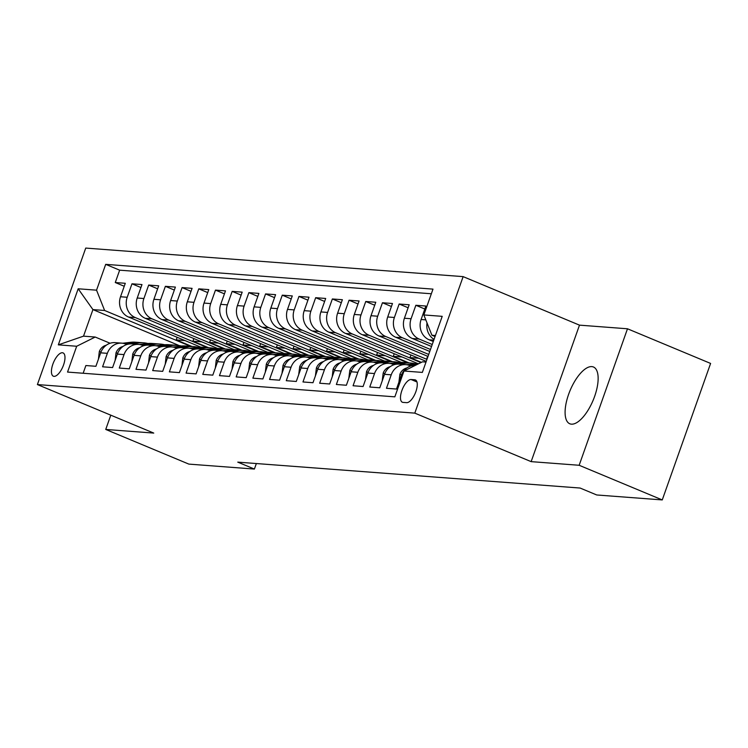 <?xml version="1.0" encoding="UTF-8"?>
<svg xmlns="http://www.w3.org/2000/svg" width="748" height="748" viewBox="0 0 748 748"><rect width="100%" height="100%" fill="white"/><g stroke="black" fill="none" stroke-linecap="round" stroke-linejoin="round"><path stroke-width="1.12" d="M571.425 424.163A30.752 12.51 -67.4 0 0 593.931 398.291A30.752 12.51 -67.4 0 0 593.454 366.997A30.752 12.51 -67.4 0 0 591.808 366.614A30.752 12.51 -67.4 0 0 569.303 392.476A30.752 12.51 -67.4 0 0 569.78 423.77A30.752 12.51 -67.4 0 0 571.425 424.163M54.024 376.356A12.613 5.133 -67.4 0 0 63.262 365.744A12.613 5.133 -67.4 0 0 63.066 352.906A12.613 5.133 -67.4 0 0 62.383 352.747A12.613 5.133 -67.4 0 0 53.155 363.36A12.613 5.133 -67.4 0 0 53.351 376.197A12.613 5.133 -67.4 0 0 54.024 376.356M463.134 276.629L85.74 248.074L37.4 384.566L414.794 413.13L463.134 276.629L579.485 325.146L531.145 461.638L579.158 465.275L627.488 328.783L579.485 325.146M627.488 328.783L710.6 363.435L662.26 499.926L579.158 465.275M83.15 373.252L85.88 365.538L95.903 366.296L100.671 352.832L107.347 353.337A15.773 14.277 -85.7 0 1 121.84 343.154A15.773 14.277 -85.7 0 1 125.87 344.127L126.823 344.519M107.347 353.337L102.579 366.801L112.602 367.558L117.371 354.094L124.046 354.599A15.773 14.277 -85.7 0 1 138.539 344.417A15.773 14.277 -85.7 0 1 142.569 345.389L143.523 345.782M124.046 354.599L119.278 368.063L129.301 368.82L134.07 355.356L140.746 355.861A15.773 14.277 -85.7 0 1 155.238 345.679A15.773 14.277 -85.7 0 1 159.268 346.651L160.222 347.044M140.746 355.861L135.977 369.325L146 370.082L150.769 356.618L157.445 357.123A15.773 14.277 -85.7 0 1 171.937 346.941A15.773 14.277 -85.7 0 1 175.967 347.914L176.921 348.316M157.445 357.123L152.676 370.587L162.699 371.354L167.468 357.881L174.144 358.395A15.773 14.277 -85.7 0 1 188.636 348.213A15.773 14.277 -85.7 0 1 192.666 349.176L193.62 349.578M174.144 358.395L169.375 371.859L179.398 372.616L184.167 359.152L190.843 359.657A15.773 14.277 -85.7 0 1 205.326 349.475A15.773 14.277 -85.7 0 1 209.365 350.447L210.319 350.84M190.843 359.657L186.074 373.121L196.098 373.878L200.866 360.414L207.542 360.919A15.773 14.277 -85.7 0 1 222.025 350.737A15.773 14.277 -85.7 0 1 226.064 351.71L227.018 352.102M207.542 360.919L202.773 374.383L212.797 375.141L217.565 361.677L224.241 362.182A15.773 14.277 -85.7 0 1 238.724 351.999A15.773 14.277 -85.7 0 1 242.763 352.972L243.717 353.365M224.241 362.182L219.473 375.646L229.496 376.403L234.264 362.939L240.94 363.444A15.773 14.277 -85.7 0 1 255.423 353.262A15.773 14.277 -85.7 0 1 259.463 354.234L260.416 354.627M240.94 363.444L236.172 376.908L246.195 377.665L250.963 364.201L257.639 364.706A15.773 14.277 -85.7 0 1 272.122 354.524A15.773 14.277 -85.7 0 1 276.162 355.496L277.115 355.898M257.639 364.706L252.871 378.17L262.894 378.937L267.653 365.463L274.338 365.978A15.773 14.277 -85.7 0 1 288.822 355.796A15.773 14.277 -85.7 0 1 292.861 356.759L293.814 357.161M274.338 365.978L269.57 379.442L279.584 380.199L284.352 366.735L291.037 367.24A15.773 14.277 -85.7 0 1 305.521 357.058A15.773 14.277 -85.7 0 1 309.56 358.021L310.514 358.423M291.037 367.24L286.269 380.704L296.283 381.461L301.051 367.997L307.737 368.502A15.773 14.277 -85.7 0 1 322.22 358.32A15.773 14.277 -85.7 0 1 326.259 359.292L327.213 359.685M307.737 368.502L302.968 381.966L312.982 382.724L317.75 369.26L324.436 369.764A15.773 14.277 -85.7 0 1 338.919 359.582A15.773 14.277 -85.7 0 1 342.958 360.555L343.912 360.947M324.436 369.764L319.667 383.228L329.681 383.986L334.45 370.522L341.135 371.027A15.773 14.277 -85.7 0 1 355.618 360.845A15.773 14.277 -85.7 0 1 359.657 361.817L360.611 362.21M341.135 371.027L336.366 384.491L346.38 385.248L351.149 371.784L357.834 372.289A15.773 14.277 -85.7 0 1 372.317 362.107A15.773 14.277 -85.7 0 1 376.356 363.079L377.31 363.481M357.834 372.289L353.065 385.753L363.079 386.52L367.848 373.046L374.533 373.551A15.773 14.277 -85.7 0 1 389.016 363.378A15.773 14.277 -85.7 0 1 393.055 364.341L394.009 364.744M374.533 373.551L369.764 387.025L379.778 387.782L384.547 374.318L391.232 374.823A15.773 14.277 -85.7 0 1 405.715 364.641A15.773 14.277 -85.7 0 1 409.754 365.604L410.708 366.006M391.232 374.823L386.464 388.287L396.477 389.044L401.246 375.58A15.773 14.277 -85.7 0 1 415.346 365.37M433.288 341.518L429.174 339.807A15.773 14.277 -85.7 0 1 421.105 319.508L425.874 306.035L415.851 305.278L424.817 309.018M431.531 346.483L412.475 338.545A15.773 14.277 94.3 0 1 404.406 318.237L409.175 304.773L399.151 304.015L408.118 307.755M429.773 351.457L395.776 337.273A15.773 14.277 94.3 0 1 387.707 316.974L392.476 303.51L382.452 302.753L391.419 306.493M428.015 356.422L379.077 336.011A15.773 14.277 94.3 0 1 371.008 315.712L375.776 302.248L365.753 301.491L374.72 305.231M426.257 361.387L362.378 334.749A15.773 14.277 94.3 0 1 354.309 314.45L359.077 300.986L349.054 300.229L358.021 303.959M417.936 363.612L345.679 333.486A15.773 14.277 94.3 0 1 337.61 313.188L342.378 299.724L332.355 298.966L341.322 302.697M401.237 362.35L328.98 332.224A15.773 14.277 94.3 0 1 320.911 311.925L325.679 298.461L315.665 297.695L324.623 301.435M384.537 361.088L312.281 330.962A15.773 14.277 94.3 0 1 304.212 310.654L308.98 297.19L298.966 296.432L307.924 300.172M367.838 359.825L295.582 329.7A15.773 14.277 94.3 0 1 287.512 309.392L292.281 295.928L282.267 295.17L291.224 298.91M351.139 358.563L278.892 328.428A15.773 14.277 94.3 0 1 270.813 308.129L275.582 294.665L265.568 293.908L274.525 297.648M334.44 357.292L262.193 327.166A15.773 14.277 94.3 0 1 254.114 306.867L258.883 293.403L248.869 292.646L257.826 296.386M317.741 356.029L245.494 325.904A15.773 14.277 94.3 0 1 237.415 305.605L242.184 292.141L232.17 291.383L241.127 295.114M301.042 354.767L228.794 324.641A15.773 14.277 94.3 0 1 220.716 304.343L225.485 290.879L215.471 290.112L224.428 293.852M284.343 353.505L212.095 323.379A15.773 14.277 94.3 0 1 204.017 303.071L208.786 289.607L198.772 288.85L207.729 292.59M267.644 352.243L195.396 322.117A15.773 14.277 94.3 0 1 187.318 301.809L192.086 288.345L182.073 287.587L191.03 291.327M250.945 350.98L178.697 320.845A15.773 14.277 94.3 0 1 170.619 300.546L175.387 287.082L165.373 286.325L174.331 290.065M234.246 349.709L161.998 319.583A15.773 14.277 94.3 0 1 153.92 299.284L158.688 285.82L148.674 285.063L157.641 288.803M217.546 348.446L145.299 318.321A15.773 14.277 94.3 0 1 137.221 298.022L141.989 284.558L131.975 283.801L140.942 287.531M662.26 499.926L596.726 494.97L580.102 488.042L237.771 462.133L254.395 469.061L256.349 463.536M414.766 379.788L411.091 379.517A12.22 4.974 -67.4 0 0 402.153 389.792A12.22 4.974 -67.4 0 0 402.34 402.228A12.22 4.974 -67.4 0 0 402.994 402.387L406.669 402.658A12.22 4.974 -67.4 0 0 415.608 392.382A12.22 4.974 -67.4 0 0 415.421 379.947A12.22 4.974 -67.4 0 0 414.766 379.788L415.991 380.302M179.286 345.604L92.93 309.597L83.524 336.151L95.211 337.039L76.689 346.249L67.544 372.074L394.841 396.842L403.985 371.017L422.508 361.808L426.014 362.069M76.689 346.249L58.316 344.856L78.175 288.784L96.548 290.177L105.692 264.353L432.989 289.121L423.845 314.945L442.208 316.339L422.349 372.411L403.985 371.017M192.161 348.979L202.661 347.745A30.163 27.311 -85.7 0 1 207.43 347.642L135.276 317.563A15.773 14.277 -85.7 0 1 127.207 297.265L131.975 283.801M200.857 347.184L128.6 317.059L135.276 317.563M208.86 350.242L219.36 349.007A30.163 27.311 -85.7 0 1 224.129 348.905L151.975 318.826A15.773 14.277 -85.7 0 1 143.906 298.527L148.674 285.063M225.559 351.504L236.059 350.27A30.163 27.311 -85.7 0 1 240.828 350.167L168.674 320.088A15.773 14.277 -85.7 0 1 160.605 299.789L165.373 286.325M257.508 351.429L185.373 321.35A15.773 14.277 -85.7 0 1 177.304 301.051L182.073 287.587M274.207 352.701L202.072 322.622A15.773 14.277 -85.7 0 1 194.003 302.314L198.772 288.85M275.647 355.3L286.157 354.066A30.163 27.311 -85.7 0 1 290.925 353.963L218.771 323.884A15.773 14.277 -85.7 0 1 210.702 303.585L215.471 290.112M292.346 356.562L302.856 355.328A30.163 27.311 -85.7 0 1 307.624 355.225L235.47 325.146A15.773 14.277 -85.7 0 1 227.401 304.847L232.17 291.383M309.046 357.825L319.555 356.59A30.163 27.311 -85.7 0 1 324.323 356.487L252.169 326.409A15.773 14.277 -85.7 0 1 244.1 306.11L248.869 292.646M341.004 357.75L268.869 327.671A15.773 14.277 -85.7 0 1 260.8 307.372L265.568 293.908M357.703 359.012L285.568 328.933A15.773 14.277 -85.7 0 1 277.499 308.634L282.267 295.17M359.143 361.621L369.652 360.377A30.163 27.311 -85.7 0 1 374.421 360.284L302.267 330.205A15.773 14.277 -85.7 0 1 294.198 309.896L298.966 296.432M375.842 362.883L386.351 361.649A30.163 27.311 -85.7 0 1 391.12 361.546L318.966 331.467A15.773 14.277 -85.7 0 1 310.897 311.168L315.665 297.695M392.541 364.145L403.05 362.911A30.163 27.311 -85.7 0 1 407.819 362.808L335.665 332.729A15.773 14.277 -85.7 0 1 327.596 312.43L332.355 298.966M420.937 362.584L352.364 333.991A15.773 14.277 -85.7 0 1 344.286 313.692L349.054 300.229M426.958 359.395L369.063 335.254A15.773 14.277 -85.7 0 1 360.985 314.955L365.753 301.491M428.716 354.43L385.762 336.516A15.773 14.277 -85.7 0 1 377.684 316.217L382.452 302.753M430.474 349.466L402.461 337.787A15.773 14.277 -85.7 0 1 394.383 317.479L399.151 304.015M432.241 344.501L419.161 339.05A15.773 14.277 -85.7 0 1 411.082 318.741L415.851 305.278M434.046 339.386A15.773 14.277 -85.7 0 1 427.024 322.958M431.344 293.768L119.652 270.178L115.276 282.529L124.243 286.269M128.6 317.059A15.773 14.277 94.3 0 1 120.522 296.76L125.29 283.296L115.276 282.529M95.211 337.039L110.124 343.257M435.42 335.515L431.914 335.244L423.845 314.945M435.046 336.553L431.914 335.244M110.797 415.168L105.739 429.446L188.851 464.106L254.395 469.061M105.739 429.446L153.751 433.083L37.4 384.566M531.145 461.638L414.794 413.13M190.712 346.38L104.617 310.476L92.93 309.597L78.175 288.784M405.715 364.641L399.039 364.136A15.773 14.277 94.3 0 0 384.547 374.318M389.016 363.378L382.34 362.864A15.773 14.277 94.3 0 0 367.848 373.046M427.632 356.254L426.706 358.872M372.317 362.107L365.641 361.602A15.773 14.277 94.3 0 0 351.149 371.784M418.786 358.264L410.007 357.6L421.405 362.359M410.933 354.991L410.007 357.6M355.618 360.845L348.942 360.34A15.773 14.277 94.3 0 0 334.45 370.522M402.087 357.002L393.308 356.338L409.044 362.902M394.233 353.729L393.308 356.338M338.919 359.582L332.243 359.077A15.773 14.277 94.3 0 0 317.75 369.26M385.388 355.739L376.609 355.076L392.345 361.639M377.534 352.467L376.609 355.076M322.22 358.32L315.544 357.815A15.773 14.277 94.3 0 0 301.051 367.997M368.689 354.477L359.91 353.813L375.646 360.377M360.835 351.205L359.91 353.813M305.521 357.058L298.845 356.553A15.773 14.277 94.3 0 0 284.352 366.735M351.99 353.215L343.21 352.551L358.947 359.115M344.136 349.942L343.21 352.551M288.822 355.796L282.146 355.281A15.773 14.277 94.3 0 0 267.653 365.463M335.291 351.953L326.511 351.289L342.247 357.843M327.437 348.671L326.511 351.289M272.122 354.524L265.447 354.019A15.773 14.277 94.3 0 0 250.963 364.201M318.592 350.681L309.812 350.017L325.548 356.581M310.738 347.409L309.812 350.017M255.423 353.262L248.747 352.757A15.773 14.277 94.3 0 0 234.264 362.939M301.893 349.419L293.113 348.755L308.849 355.319M294.039 346.146L293.113 348.755M238.724 351.999L232.048 351.495A15.773 14.277 94.3 0 0 217.565 361.677M285.194 348.157L276.414 347.493L292.15 354.056M277.34 344.884L276.414 347.493M222.025 350.737L215.349 350.232A15.773 14.277 94.3 0 0 200.866 360.414M268.495 346.894L259.715 346.231L275.451 352.794M260.641 343.622L259.715 346.231M205.326 349.475L198.65 348.97A15.773 14.277 94.3 0 0 184.167 359.152M251.796 345.632L243.016 344.968L258.752 351.532M243.941 342.36L243.016 344.968M188.636 348.213L181.951 347.698A15.773 14.277 94.3 0 0 167.468 357.881M235.096 344.37L226.317 343.706L242.053 350.26M227.242 341.088L226.317 343.706M171.937 346.941L165.252 346.436A15.773 14.277 94.3 0 0 150.769 356.618M218.397 343.108L209.618 342.434L225.354 348.998M210.543 339.826L209.618 342.434M155.238 345.679L148.553 345.174A15.773 14.277 94.3 0 0 134.07 355.356M201.698 341.836L192.919 341.172L208.655 347.736M193.844 338.564L192.919 341.172M138.539 344.417L131.854 343.912A15.773 14.277 94.3 0 0 117.371 354.094M184.999 340.574L176.219 339.91L191.956 346.474M177.145 337.301L176.219 339.91M119.652 270.178L105.692 264.353M96.548 290.177L104.617 310.476M121.84 343.154L115.155 342.649A15.773 14.277 94.3 0 0 100.671 352.832M58.316 344.856L83.524 336.151M398.946 381.835L399.89 374.337A10.453 9.462 -85.7 0 1 406.856 367.969M410.409 365.884L411.634 365.744M414.869 365.361L415.523 365.286M382.247 380.573L383.191 373.074A10.453 9.462 -85.7 0 1 390.157 366.698M406.538 364.725L414.57 363.78A30.163 27.311 -85.7 0 1 418.815 363.65M418.151 363.977A30.163 27.311 94.3 0 0 417.739 364.024L408.38 365.127M409.24 365.407L417.132 364.482M398.17 364.098L406.22 363.145A30.163 27.311 -85.7 0 1 410.989 363.051A30.163 27.311 -85.7 0 1 415.14 363.724M393.71 364.622L394.935 364.472M365.548 379.311L366.492 371.812A10.453 9.462 -85.7 0 1 373.458 365.435M389.839 363.463L397.871 362.518A30.163 27.311 -85.7 0 1 402.639 362.415L405.818 362.658A30.163 27.311 94.3 0 0 401.04 362.761L391.681 363.855M406.819 362.752A30.163 27.311 94.3 0 0 405.818 362.658M381.471 362.836L389.521 361.882A30.163 27.311 -85.7 0 1 394.29 361.789A30.163 27.311 -85.7 0 1 398.441 362.453M377.011 363.36L378.236 363.21M348.849 378.049L349.793 370.541A10.453 9.462 -85.7 0 1 356.759 364.173M373.14 362.2L381.171 361.256A30.163 27.311 -85.7 0 1 385.94 361.153L389.119 361.396A30.163 27.311 94.3 0 0 384.341 361.49L374.982 362.593M390.119 361.49A30.163 27.311 94.3 0 0 389.119 361.396M364.772 361.565L372.822 360.62A30.163 27.311 -85.7 0 1 377.59 360.517A30.163 27.311 -85.7 0 1 381.742 361.191M360.312 362.088L361.536 361.948M332.234 376.786L333.094 369.278A10.453 9.462 -85.7 0 1 340.06 362.911M356.441 360.938L364.472 359.994A30.163 27.311 -85.7 0 1 369.241 359.891L372.42 360.134A30.163 27.311 94.3 0 0 367.651 360.227L358.283 361.331M373.42 360.227A30.163 27.311 94.3 0 0 372.42 360.134M348.072 360.302L356.123 359.358A30.163 27.311 -85.7 0 1 360.891 359.255A30.163 27.311 -85.7 0 1 365.043 359.928M343.622 360.826L344.837 360.686M315.45 375.524L316.395 368.016A10.453 9.462 -85.7 0 1 323.36 361.649M339.742 359.666L347.773 358.722A30.163 27.311 -85.7 0 1 352.542 358.629L355.721 358.862A30.163 27.311 94.3 0 0 350.952 358.965L341.584 360.069M342.444 360.349L352.953 359.115A30.163 27.311 -85.7 0 1 357.722 359.021L360.891 359.255M356.721 358.965A30.163 27.311 94.3 0 0 355.721 358.862M331.373 359.04L339.424 358.096A30.163 27.311 -85.7 0 1 344.192 357.993A30.163 27.311 -85.7 0 1 348.344 358.666M326.923 359.564L328.138 359.423M298.751 374.252L299.696 366.754A10.453 9.462 -85.7 0 1 306.661 360.386M323.043 358.404L331.074 357.46A30.163 27.311 -85.7 0 1 335.843 357.366L339.022 357.6A30.163 27.311 94.3 0 0 334.253 357.703L324.884 358.806M325.745 359.087L336.254 357.853A30.163 27.311 -85.7 0 1 341.023 357.75L344.192 357.993M340.022 357.703A30.163 27.311 94.3 0 0 339.022 357.6M314.674 357.778L322.725 356.833A30.163 27.311 -85.7 0 1 327.493 356.731A30.163 27.311 -85.7 0 1 331.644 357.404M310.224 358.301L311.439 358.161M282.052 372.99L282.996 365.491A10.453 9.462 -85.7 0 1 289.962 359.115M306.343 357.142L314.375 356.198A30.163 27.311 -85.7 0 1 319.144 356.095L322.323 356.338A30.163 27.311 94.3 0 0 317.554 356.441L308.185 357.544M323.323 356.431A30.163 27.311 94.3 0 0 322.323 356.338M297.975 356.516L306.026 355.562A30.163 27.311 -85.7 0 1 310.794 355.468A30.163 27.311 -85.7 0 1 314.945 356.142M293.525 357.039L294.74 356.889M265.353 371.728L266.297 364.229A10.453 9.462 -85.7 0 1 273.263 357.853M289.644 355.88L297.676 354.935A30.163 27.311 -85.7 0 1 302.444 354.833L305.623 355.076A30.163 27.311 94.3 0 0 300.855 355.178L291.486 356.272M306.624 355.169A30.163 27.311 94.3 0 0 305.623 355.076M281.276 355.253L289.326 354.3A30.163 27.311 -85.7 0 1 294.095 354.206A30.163 27.311 -85.7 0 1 298.246 354.87M276.825 355.777L278.041 355.627M248.738 370.475L249.598 362.958A10.453 9.462 -85.7 0 1 256.564 356.59M272.945 354.617L280.977 353.673A30.163 27.311 -85.7 0 1 285.745 353.57L288.924 353.813A30.163 27.311 94.3 0 0 284.156 353.907L274.787 355.01M289.925 353.907A30.163 27.311 94.3 0 0 288.924 353.813M264.577 353.982L272.627 353.037A30.163 27.311 -85.7 0 1 277.396 352.934A30.163 27.311 -85.7 0 1 281.547 353.608M260.126 354.505L261.342 354.365M232.039 369.203L232.899 361.695A10.453 9.462 -85.7 0 1 239.865 355.328M256.246 353.355L264.278 352.411A30.163 27.311 -85.7 0 1 269.046 352.308L272.225 352.551A30.163 27.311 94.3 0 0 267.457 352.645L258.088 353.748M258.958 354.038L269.458 352.794A30.163 27.311 -85.7 0 1 274.226 352.701L277.396 352.934M273.226 352.645A30.163 27.311 94.3 0 0 272.225 352.551M247.878 352.719L255.928 351.775A30.163 27.311 -85.7 0 1 260.697 351.672A30.163 27.311 -85.7 0 1 264.848 352.345M243.427 353.243L244.643 353.103M215.34 367.941L216.2 360.433A10.453 9.462 -85.7 0 1 223.166 354.066M239.547 352.084L247.579 351.139A30.163 27.311 -85.7 0 1 252.347 351.046L255.526 351.279A30.163 27.311 94.3 0 0 250.758 351.382L241.389 352.486M242.259 352.766L252.759 351.532A30.163 27.311 -85.7 0 1 257.527 351.438L260.697 351.672M256.527 351.382A30.163 27.311 94.3 0 0 255.526 351.279M231.179 351.457L239.229 350.513A30.163 27.311 -85.7 0 1 243.998 350.41A30.163 27.311 -85.7 0 1 248.149 351.083M226.728 351.981L227.944 351.841M198.641 366.679L199.501 359.171A10.453 9.462 -85.7 0 1 206.467 352.804M222.848 350.821L230.88 349.877A30.163 27.311 -85.7 0 1 235.648 349.784L238.827 350.017A30.163 27.311 94.3 0 0 234.059 350.12L224.69 351.223M239.828 350.12A30.163 27.311 94.3 0 0 238.827 350.017M214.48 350.195L222.53 349.251A30.163 27.311 -85.7 0 1 227.299 349.148A30.163 27.311 -85.7 0 1 231.45 349.821M210.029 350.719L211.245 350.578M181.942 365.417L182.802 357.909A10.453 9.462 -85.7 0 1 189.768 351.532M206.149 349.559L214.18 348.615A30.163 27.311 -85.7 0 1 218.949 348.512L222.128 348.755A30.163 27.311 94.3 0 0 217.359 348.858L207.991 349.961M223.128 348.849A30.163 27.311 94.3 0 0 222.128 348.755M197.781 348.933L205.831 347.979A30.163 27.311 -85.7 0 1 210.609 347.885A30.163 27.311 -85.7 0 1 214.751 348.559M193.33 349.456L194.545 349.307M165.243 364.154L166.103 356.646A10.453 9.462 -85.7 0 1 173.069 350.27M189.45 348.297L197.481 347.353A30.163 27.311 -85.7 0 1 202.259 347.25L205.429 347.493A30.163 27.311 94.3 0 0 200.66 347.596L191.292 348.69M206.429 347.586A30.163 27.311 94.3 0 0 205.429 347.493M181.081 347.67L189.132 346.717A30.163 27.311 -85.7 0 1 193.91 346.623A30.163 27.311 -85.7 0 1 198.052 347.287M176.631 348.194L177.846 348.044M148.543 362.892L149.404 355.375A10.453 9.462 -85.7 0 1 156.369 349.007M172.751 347.035L180.782 346.09A30.163 27.311 -85.7 0 1 185.56 345.987L188.73 346.231A30.163 27.311 94.3 0 0 183.961 346.324L174.593 347.427M175.462 347.717L185.962 346.483A30.163 27.311 -85.7 0 1 190.731 346.38L193.91 346.623M189.73 346.324A30.163 27.311 94.3 0 0 188.73 346.231M164.382 346.399L172.433 345.454A30.163 27.311 -85.7 0 1 177.211 345.352A30.163 27.311 -85.7 0 1 181.353 346.025M159.932 346.932L161.147 346.782M131.844 361.63L132.705 354.113A10.453 9.462 -85.7 0 1 139.67 347.745M156.052 345.772L164.093 344.828A30.163 27.311 -85.7 0 1 168.861 344.725L172.031 344.968A30.163 27.311 94.3 0 0 167.262 345.062L157.893 346.165M158.763 346.455L169.263 345.211A30.163 27.311 -85.7 0 1 174.032 345.118L177.211 345.352M173.031 345.062A30.163 27.311 94.3 0 0 172.031 344.968M147.693 345.137L155.743 344.192A30.163 27.311 -85.7 0 1 160.511 344.089A30.163 27.311 -85.7 0 1 164.654 344.763M143.233 345.66L144.448 345.52M115.145 360.358L116.005 352.85A10.453 9.462 -85.7 0 1 122.971 346.483M139.352 344.51L147.393 343.556A30.163 27.311 -85.7 0 1 152.162 343.463L155.332 343.697A30.163 27.311 94.3 0 0 150.563 343.8L141.194 344.903M142.064 345.183L152.564 343.949A30.163 27.311 -85.7 0 1 157.332 343.856L160.511 344.089M156.332 343.8A30.163 27.311 94.3 0 0 155.332 343.697M130.994 343.874L139.044 342.93A30.163 27.311 -85.7 0 1 143.812 342.827A30.163 27.311 -85.7 0 1 147.954 343.5M126.534 344.398L127.749 344.258M98.446 359.096L99.306 351.588A10.453 9.462 -85.7 0 1 106.281 345.221M122.653 343.239L130.694 342.294A30.163 27.311 -85.7 0 1 135.463 342.201L138.632 342.434A30.163 27.311 94.3 0 0 133.864 342.537L124.495 343.641M125.365 343.921L135.865 342.687A30.163 27.311 -85.7 0 1 140.633 342.584L143.812 342.827M139.633 342.537A30.163 27.311 94.3 0 0 138.632 342.434M145.299 318.321L151.975 318.826M161.998 319.583L168.674 320.088M178.697 320.845L185.373 321.35M195.396 322.117L202.072 322.622M212.095 323.379L218.771 323.884M228.794 324.641L235.47 325.146M245.494 325.904L252.169 326.409M262.193 327.166L268.869 327.671M278.892 328.428L285.568 328.933M295.582 329.7L302.267 330.205M312.281 330.962L318.966 331.467M328.98 332.224L335.665 332.729M345.679 333.486L352.364 333.991M362.378 334.749L369.063 335.254M379.077 336.011L385.762 336.516M395.776 337.273L402.461 337.787M412.475 338.545L419.161 339.05M429.174 339.807L433.775 340.153M421.105 319.508L425.799 319.864M120.522 296.76L127.207 297.265M137.221 298.022L143.906 298.527M153.92 299.284L160.605 299.789M170.619 300.546L177.304 301.051M187.318 301.809L194.003 302.314M204.017 303.071L210.702 303.585M220.716 304.343L227.401 304.847M237.415 305.605L244.1 306.11M254.114 306.867L260.8 307.372M270.813 308.129L277.499 308.634M287.512 309.392L294.198 309.896M304.212 310.654L310.897 311.168M320.911 311.925L327.596 312.43M337.61 313.188L344.286 313.692M354.309 314.45L360.985 314.955M371.008 315.712L377.684 316.217M387.707 316.974L394.383 317.479M404.406 318.237L411.082 318.741M401.246 375.58L402.34 375.664M416.973 381.966L411.091 379.517M399.862 374.524L401.611 374.654M383.163 373.261L384.911 373.392M414.57 363.78L417.739 364.024M366.464 371.999L368.212 372.13M403.05 362.911L406.22 363.145M397.871 362.518L401.04 362.761M349.765 370.728L351.513 370.858M386.351 361.649L389.521 361.882M381.171 361.256L384.341 361.49M333.066 369.465L334.814 369.596M369.652 360.377L372.822 360.62M364.472 359.994L367.651 360.227M316.367 368.203L318.115 368.334M352.953 359.115L356.123 359.358M347.773 358.722L350.952 358.965M299.668 366.941L301.416 367.072M336.254 357.853L339.424 358.096M331.074 357.46L334.253 357.703M282.968 365.679L284.717 365.809M319.555 356.59L322.725 356.833M314.375 356.198L317.554 356.441M266.279 364.416L268.018 364.547M302.856 355.328L306.026 355.562M297.676 354.935L300.855 355.178M249.58 363.145L251.319 363.285M286.157 354.066L289.326 354.3M280.977 353.673L284.156 353.907M232.88 361.882L234.62 362.013M269.458 352.794L272.627 353.037M264.278 352.411L267.457 352.645M216.181 360.62L217.92 360.751M252.759 351.532L255.928 351.775M247.579 351.139L250.758 351.382M199.482 359.358L201.221 359.489M236.059 350.27L239.229 350.513M230.88 349.877L234.059 350.12M182.783 358.096L184.522 358.227M219.36 349.007L222.53 349.251M214.18 348.615L217.359 348.858M166.084 356.833L167.823 356.964M202.661 347.745L205.831 347.979M197.481 347.353L200.66 347.596M149.385 355.562L151.124 355.702M185.962 346.483L189.132 346.717M180.782 346.09L183.961 346.324M132.686 354.3L134.425 354.43M169.263 345.211L172.433 345.454M164.093 344.828L167.262 345.062M115.987 353.037L117.726 353.168M152.564 343.949L155.743 344.192M147.393 343.556L150.563 343.8M99.288 351.775L101.027 351.906M135.865 342.687L139.044 342.93M130.694 342.294L133.864 342.537M410.989 363.051L407.819 362.808M394.29 361.789L391.12 361.546M377.59 360.517L374.421 360.284M327.493 356.731L324.323 356.487M310.794 355.468L307.624 355.225M294.095 354.206L290.925 353.963M243.998 350.41L240.828 350.167M227.299 349.148L224.129 348.905M210.609 347.885L207.43 347.642"/></g></svg>
